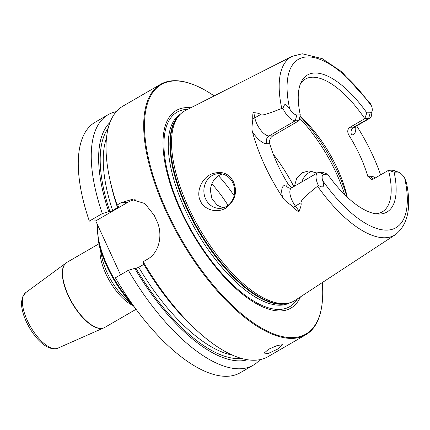 <?xml version="1.0" encoding="UTF-8"?>
<svg xmlns="http://www.w3.org/2000/svg" width="430" height="430" viewBox="0 0 430 430"><rect width="100%" height="100%" fill="white"/><g stroke="black" fill="none" stroke-linecap="round" stroke-linejoin="round"><path stroke-width="0.64" d="M110.021 122.394A137.869 57.609 59.9 0 0 108.704 211.673L102.308 213.581L89.332 221.101L95.729 220.902L127.592 202.449L121.195 202.643L117.089 205.019A144.749 60.485 -120.1 0 1 109.951 179.821A144.749 60.485 -120.1 0 1 122.948 106.124L160.621 84.302A144.749 60.485 -120.1 0 1 192.823 84.393L193.441 84.635A144.174 60.243 -120.1 0 1 214.161 95.928M121.195 202.643L131.886 199.488L144.926 203.589L154.176 215.279A144.749 60.485 -120.1 0 0 155.348 217.859A144.749 60.485 -120.1 0 0 156.547 220.434C163.335 233.855 159.535 252.872 147.27 259.338L143.168 261.714L143.314 263.423A137.869 57.609 -120.1 0 0 194.424 328.305L197.655 331.24A144.749 60.485 -120.1 0 1 143.168 261.714M193.441 84.635A144.174 60.243 -120.1 0 0 166.883 211.323A144.174 60.243 59.9 0 0 258.984 326.51A144.174 60.243 59.9 0 0 321.764 306.187L321.667 306.837A144.749 60.485 59.9 0 1 305.719 334.819A144.749 60.485 59.9 0 1 166.163 211.598A144.749 60.485 -120.1 0 1 160.621 84.302M89.332 221.101A144.749 60.485 -120.1 0 1 95.186 122.201L108.166 114.686A144.749 60.485 -120.1 0 1 116.283 111.66M120.534 274.829L95.729 220.902M259.93 359.663A144.749 60.485 -120.1 0 1 253.265 365.199L240.289 372.719A144.749 60.485 -120.1 0 1 115.407 277.796L128.387 270.276L134.778 268.368A137.869 57.609 59.9 0 0 247.503 359.754M102.308 213.581A144.749 60.485 -120.1 0 1 108.166 114.686M253.265 365.199A144.749 60.485 -120.1 0 1 128.387 270.276M305.719 334.819L268.046 356.637A144.749 60.485 -120.1 0 1 197.655 331.24M278.076 348.902L268.078 353.546L264.138 353.078L268.728 349.187L277.2 345.543L282.639 344.688L278.076 348.902M143.856 264.342L143.846 264.348A133.171 55.647 59.9 0 0 149.489 273.544M134.778 268.368L135.982 268.331L138.723 267.315L143.846 264.348M127.592 202.449A28.95 25.66 88.3 0 1 135.149 199.649M108.704 211.673L109.908 211.635L112.649 210.614L118.723 206.787M117.089 205.019L117.239 206.728L118.438 206.69M117.239 206.728A137.869 57.609 -120.1 0 1 110.892 184.083L109.951 179.821M321.764 306.187A144.174 60.243 59.9 0 0 322.274 282.591M300.436 296.904A114.246 47.741 59.9 0 1 180.734 210.904A114.246 47.741 -120.1 0 1 190.877 107.753M188.544 207.545A109.671 45.827 -120.1 0 1 179.88 114.654A109.671 45.827 -120.1 0 1 185.276 110.596L292.083 56.357A103.071 43.07 -120.1 0 0 281.768 108.441C261.134 116.589 262.236 114.891 260.376 114.649C259.951 113.606 257.769 112.945 253.818 112.665C252.99 112.036 252.63 114.052 252.749 118.718C253.195 119.551 251.125 127.721 252.415 131.688A104.968 43.865 -120.1 0 0 264.461 164.765A104.968 43.865 -120.1 0 0 282.763 197.66C285.192 201.788 293.002 206.099 293.475 207.265A5.789 1.301 143.8 0 1 295.378 206.029L300.925 202.815C301.726 200.74 299.726 200.487 317.544 186.228A103.071 43.07 59.9 0 0 395.374 234.689L295.179 300.344A109.671 45.827 59.9 0 1 288.976 303.01A109.671 45.827 59.9 0 1 188.544 207.545M233.614 182.148C237.618 191.952 235.183 200.493 226.304 207.771C216.919 213.957 203.691 209.464 200.391 200.869C196.037 192.812 200.864 179.068 210.893 174.268C221.326 170.355 228.894 172.984 233.614 182.148M356.674 125.888A104.243 43.559 -120.1 0 1 372.692 155.23A104.243 43.559 -120.1 0 1 380.62 174.87M299.033 120.696L295.233 120.814A14.126 5.902 -120.1 0 1 282.854 108.306C285.294 103.178 284.741 102.861 289.718 108.962A9.782 4.09 -120.1 0 0 296.872 114.971L300.28 114.864L299.033 120.696L272.856 135.858C270.207 137.621 269.153 140.228 269.707 143.679A76.717 32.056 59.9 0 0 277.538 164.368A76.717 32.056 -120.1 0 0 288.697 184.964L285.869 185.05A5.789 5.133 -91.7 0 0 290.599 188.2L291.497 187.915A14.126 5.902 59.9 0 0 295.378 206.029L299.113 211.146C300.957 206.851 301.559 204.073 300.925 202.815M299.113 211.146C299.183 212.49 297.307 211.195 293.475 207.265M212.157 175.537A17.372 15.394 88.3 0 1 218.741 173.634A17.372 15.394 88.3 0 1 234.162 186.701A17.372 15.394 88.3 0 1 226.384 206.459A17.372 15.394 88.3 0 1 219.8 208.362A17.372 15.394 88.3 0 1 204.379 195.29A17.372 15.394 88.3 0 1 212.157 175.537M301.806 181.944A17.372 15.394 88.3 0 1 309.148 172.586A17.372 15.394 88.3 0 1 312.368 171.215M294.437 186.212L296.695 178.305L302.096 172.801L308.826 170.898L317.13 173.07M222.262 173.983L219.209 175.322C213.995 178.536 211.039 183.513 210.334 190.253L211.925 198.714L217.209 205.196L223.159 207.835M347.268 197.155A76.717 32.056 -120.1 0 0 347.252 197.069A76.717 32.056 -120.1 0 0 337.426 168.667A76.717 32.056 59.9 0 0 300.769 116.82A76.717 32.056 59.9 0 0 300 116.127M300.393 83.915A76.717 32.056 -120.1 0 1 305.332 79.109A76.717 32.056 -120.1 0 1 364.801 118.696L350.004 127.264C347.499 129.027 347.096 131.612 348.794 135.025A76.717 32.056 59.9 0 1 359.953 155.617A76.717 32.056 -120.1 0 1 367.784 176.311L370.612 176.225A19.92 8.32 -120.1 0 1 375.438 177.875M291.497 187.915L317.668 172.758A14.126 5.902 59.9 0 1 318.963 172.408L322.763 172.29L327.563 174.193A79.228 33.105 -120.1 0 0 377.868 214.016A79.228 33.105 -120.1 0 0 394.111 172.167L388.532 170.291L373.735 178.858L371.649 179.487L367.784 176.311M394.111 172.167L397.519 172.064L392.327 170.178L388.532 170.291A76.717 32.056 -120.1 0 1 382.232 211.882A76.717 32.056 -120.1 0 1 375.61 213.769M288.697 184.964L291.938 187.663M281.768 108.441L282.854 108.306M327.563 174.193L324.156 174.295A9.782 4.09 59.9 0 0 322.65 180.568C324.725 186.916 323.263 188.496 318.27 185.308L317.544 186.228M395.374 234.689C407.93 224.766 411.607 207.351 406.404 182.449L404.673 178.074A9.782 4.09 -120.1 0 0 398.798 172.312L394.176 170.538A14.126 5.902 -120.1 0 0 392.327 170.178M300.28 114.864A79.228 33.105 -120.1 0 1 301.306 81.829A79.228 33.105 -120.1 0 1 366.828 112.843L370.23 112.741A9.782 4.09 59.9 0 0 372.208 110.601A9.782 4.09 59.9 0 0 371.735 106.468L370.198 103.345L341.651 71.724L322.21 58.63L302.215 53.777L292.083 56.357M317.668 172.758A14.126 5.902 59.9 0 0 318.27 185.308M350.004 127.264L353.804 127.151L368.596 118.583L364.801 118.696L366.828 112.843M397.519 172.064A9.782 4.09 -120.1 0 1 398.798 172.312M370.23 112.741L368.596 118.583A14.126 5.902 59.9 0 0 369.891 118.228A14.126 5.902 59.9 0 0 371.45 115.498L372.208 110.601M234.119 195.714A76.717 32.056 59.9 0 0 218.494 175.762M97.39 224.508A65.14 27.219 59.9 0 0 130.897 302.118M134.085 306.606L125.796 299.054A39.082 16.329 59.9 0 1 102.114 258.167L98.62 242.396A64.559 26.977 59.9 0 0 133.59 305.913M100.093 249.045A37.636 15.727 59.9 0 0 132.703 305.343M136.057 309.299L104.667 327.483A37.636 15.727 -120.1 0 1 101.211 328.418A37.636 15.727 -120.1 0 1 70.192 299.146A37.636 15.727 -120.1 0 1 66.94 262.348L98.938 243.815M66.526 262.612A37.62 15.722 59.9 0 0 66.118 262.891A37.62 15.722 59.9 0 0 70.369 300.043A37.62 15.722 59.9 0 0 100.98 328.536A37.62 15.722 -120.1 0 0 103.786 327.929A37.62 15.722 -120.1 0 0 104.232 327.714M104.667 327.483L57.76 348.219A32.105 13.416 -120.1 0 1 55.368 348.741A32.105 13.416 59.9 0 1 29.245 324.419A32.105 13.416 59.9 0 1 25.612 292.717L66.94 262.348M241.579 358.459A135.343 56.556 -120.1 0 1 135.982 268.331M109.908 211.635A135.343 56.556 -120.1 0 1 108.199 128.172M138.723 267.315A133.171 55.647 59.9 0 0 232.254 355.056M106.511 137.96A133.171 55.647 59.9 0 0 112.649 210.614M117.465 206.722A133.171 55.647 59.9 0 0 117.766 207.647M297.469 298.85A112.386 46.961 59.9 0 1 181.39 210.996A112.386 46.961 -120.1 0 1 187.711 109.36M180.546 113.982A109.091 45.585 -120.1 0 0 185.174 209.647A109.091 45.585 59.9 0 0 289.895 302.763M288.654 303.085A109.091 45.585 59.9 0 1 186.814 208.695A109.091 45.585 -120.1 0 1 179.654 114.896M179.88 114.654L178.729 115.869A109.188 45.628 -120.1 0 0 187.356 208.356A109.188 45.628 59.9 0 0 287.348 303.397L288.976 303.01M269.707 143.679L266.88 143.76A19.92 8.32 -120.1 0 1 252.415 131.688M285.869 185.05A19.92 8.32 59.9 0 0 282.763 197.66M344.64 194.613A91.192 38.109 -120.1 0 0 336.244 173.027A91.192 38.109 59.9 0 0 299.565 118.142M293.83 186.566A91.192 38.109 59.9 0 0 273.249 154.16M299.952 116.353A89.746 37.501 59.9 0 1 337.545 171.909A89.746 37.501 -120.1 0 1 346.913 196.816M272.856 135.858L269.062 135.971A14.126 5.902 -120.1 0 1 254.823 117.863L253.818 112.665M296.872 114.971L295.233 120.814L269.062 135.971A5.789 5.133 -91.7 0 0 266.88 143.76M260.376 114.649L254.823 117.863A5.789 3.359 -10.9 0 1 252.749 118.718M322.65 180.568A97.287 40.651 59.9 0 0 387.027 230.12A97.287 40.651 59.9 0 0 404.673 178.074M371.735 106.468A97.287 40.651 59.9 0 0 307.359 56.91A97.287 40.651 59.9 0 0 289.718 108.962M318.963 172.408L324.156 174.295M373.428 179.025A5.789 5.133 88.3 0 1 370.612 176.225M348.794 135.025L351.622 134.939A19.92 8.32 59.9 0 0 355.626 126.495M351.622 134.939A5.789 5.133 88.3 0 1 353.804 127.151A14.126 5.902 59.9 0 0 355.099 126.796L369.891 118.228M228.029 205.352A72.084 30.121 59.9 0 0 211.856 183.841M98.62 242.396L97.056 223.783M57.76 348.219L54.502 348.94C47.499 348.515 40.49 343.5 33.475 333.9C29.224 328.02 25.988 321.828 23.768 315.324C22.172 310.557 21.414 306.257 21.5 302.414L22.365 297.313L25.612 292.717M355.099 126.796L354.368 127.506"/></g></svg>
